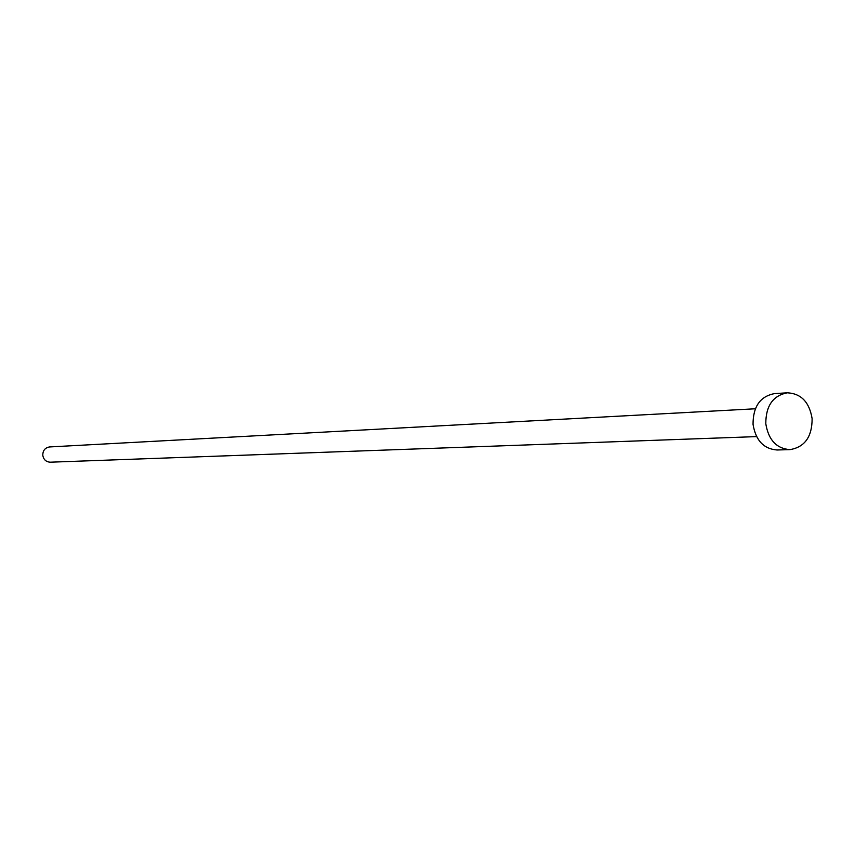 <?xml version="1.0" encoding="UTF-8"?>
<svg xmlns="http://www.w3.org/2000/svg" width="855" height="855" viewBox="0 0 855 855"><rect width="100%" height="100%" fill="white"/><g stroke="black" fill="none" stroke-linecap="round" stroke-linejoin="round"><path stroke-width="1.28" d="M756.59 436.606L50.295 462.192C46.084 461.946 43.584 459.648 42.782 455.288C42.814 450.478 45.091 447.699 49.601 446.941L755.328 408.776M789.902 449.634L777.013 449.987C763.675 448.918 755.681 440.368 753.041 424.315C753.041 406.595 760.181 396.357 774.47 393.621L787.337 392.808C801.135 393.535 809.396 402.16 812.122 418.672C812.09 436.873 804.694 447.186 789.902 449.634C776.49 448.554 768.463 439.93 765.802 423.749C765.791 405.879 772.973 395.566 787.337 392.808"/></g></svg>
